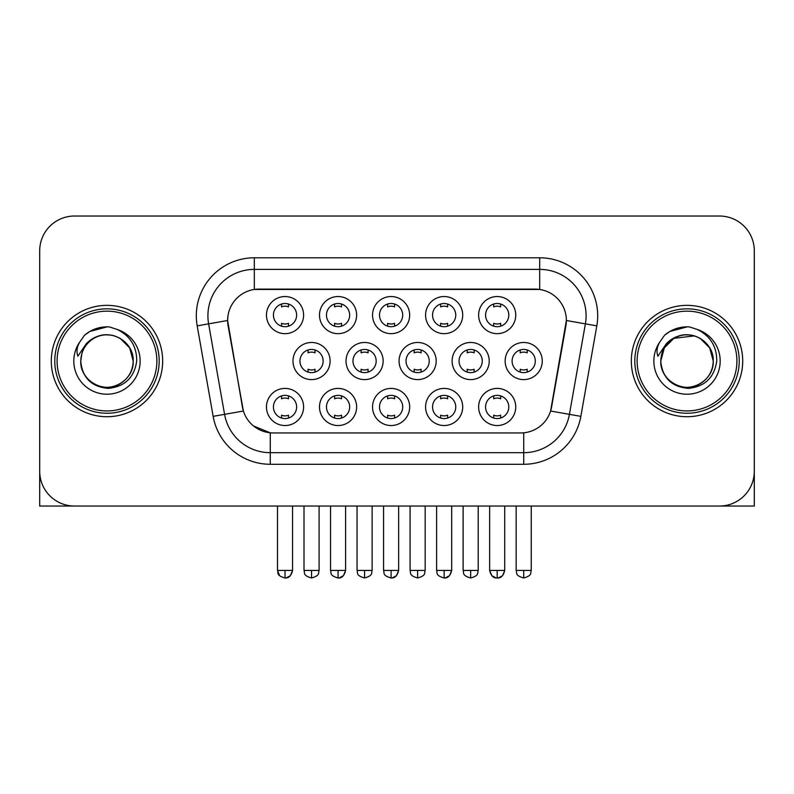 <?xml version="1.0" encoding="UTF-8"?>
<svg xmlns="http://www.w3.org/2000/svg" width="794" height="794" viewBox="0 0 794 794"><rect width="100%" height="100%" fill="white"/><g stroke="black" fill="none" stroke-linecap="round" stroke-linejoin="round"><path stroke-width="1.19" d="M462.704 406.975A18.56 18.56 0 0 1 444.144 425.534A18.56 18.56 0 0 1 425.584 406.975A18.56 18.56 0 0 1 444.144 388.415A18.56 18.56 0 0 1 462.704 406.975M432.541 406.975A11.602 11.602 0 0 0 444.144 418.577A11.602 11.602 0 0 0 455.746 406.975A11.602 11.602 0 0 0 444.144 395.372A11.602 11.602 0 0 0 432.541 406.975M409.664 406.975A18.56 18.56 0 0 1 391.105 425.534A18.56 18.56 0 0 1 372.545 406.975A18.56 18.56 0 0 1 391.105 388.415A18.56 18.56 0 0 1 409.664 406.975M379.502 406.975A11.602 11.602 0 0 0 391.105 418.577A11.602 11.602 0 0 0 402.707 406.975A11.602 11.602 0 0 0 391.105 395.372A11.602 11.602 0 0 0 379.502 406.975M356.625 406.975A18.56 18.56 0 0 1 338.065 425.534A18.56 18.56 0 0 1 319.506 406.975A18.56 18.56 0 0 1 338.065 388.415A18.56 18.56 0 0 1 356.625 406.975M326.473 406.975A11.602 11.602 0 0 0 338.065 418.577A11.602 11.602 0 0 0 349.668 406.975A11.602 11.602 0 0 0 338.065 395.372A11.602 11.602 0 0 0 326.473 406.975M303.596 406.975A18.56 18.56 0 0 1 285.026 425.534A18.56 18.56 0 0 1 266.466 406.975A18.56 18.56 0 0 1 285.026 388.415A18.56 18.56 0 0 1 303.596 406.975M273.434 406.975A11.602 11.602 0 0 0 285.026 418.577A11.602 11.602 0 0 0 296.628 406.975A11.602 11.602 0 0 0 285.026 395.372A11.602 11.602 0 0 0 273.434 406.975M515.743 406.975A18.56 18.56 0 0 1 497.183 425.534A18.56 18.56 0 0 1 478.623 406.975A18.56 18.56 0 0 1 497.183 388.415A18.56 18.56 0 0 1 515.743 406.975M485.581 406.975A11.602 11.602 0 0 0 497.183 418.577A11.602 11.602 0 0 0 508.785 406.975A11.602 11.602 0 0 0 497.183 395.372A11.602 11.602 0 0 0 485.581 406.975M489.223 361.042A18.56 18.56 0 0 1 470.663 379.601A18.56 18.56 0 0 1 452.104 361.042A18.56 18.56 0 0 1 470.663 342.472A18.56 18.56 0 0 1 489.223 361.042M459.061 361.042A11.602 11.602 0 0 0 470.663 372.634A11.602 11.602 0 0 0 482.266 361.042A11.602 11.602 0 0 0 470.663 349.439A11.602 11.602 0 0 0 459.061 361.042M436.184 361.042A18.56 18.56 0 0 1 417.624 379.601A18.56 18.56 0 0 1 399.064 361.042A18.56 18.56 0 0 1 417.624 342.472A18.56 18.56 0 0 1 436.184 361.042M406.022 361.042A11.602 11.602 0 0 0 417.624 372.634A11.602 11.602 0 0 0 429.226 361.042A11.602 11.602 0 0 0 417.624 349.439A11.602 11.602 0 0 0 406.022 361.042M383.145 361.042A18.56 18.56 0 0 1 364.585 379.601A18.56 18.56 0 0 1 346.025 361.042A18.56 18.56 0 0 1 364.585 342.472A18.56 18.56 0 0 1 383.145 361.042M352.983 361.042A11.602 11.602 0 0 0 364.585 372.634A11.602 11.602 0 0 0 376.187 361.042A11.602 11.602 0 0 0 364.585 349.439A11.602 11.602 0 0 0 352.983 361.042M330.115 361.042A18.56 18.56 0 0 1 311.546 379.601A18.56 18.56 0 0 1 292.986 361.042A18.56 18.56 0 0 1 311.546 342.472A18.56 18.56 0 0 1 330.115 361.042M299.953 361.042A11.602 11.602 0 0 0 311.546 372.634A11.602 11.602 0 0 0 323.148 361.042A11.602 11.602 0 0 0 311.546 349.439A11.602 11.602 0 0 0 299.953 361.042M542.262 361.042A18.56 18.56 0 0 1 523.703 379.601A18.56 18.56 0 0 1 505.143 361.042A18.56 18.56 0 0 1 523.703 342.472A18.56 18.56 0 0 1 542.262 361.042M512.1 361.042A11.602 11.602 0 0 0 523.703 372.634A11.602 11.602 0 0 0 535.305 361.042A11.602 11.602 0 0 0 523.703 349.439A11.602 11.602 0 0 0 512.1 361.042M462.704 315.099A18.56 18.56 0 0 1 444.144 333.659A18.56 18.56 0 0 1 425.584 315.099A18.56 18.56 0 0 1 444.144 296.539A18.56 18.56 0 0 1 462.704 315.099M432.541 315.099A11.602 11.602 0 0 0 444.144 326.701A11.602 11.602 0 0 0 455.746 315.099A11.602 11.602 0 0 0 444.144 303.497A11.602 11.602 0 0 0 432.541 315.099M409.664 315.099A18.56 18.56 0 0 1 391.105 333.659A18.56 18.56 0 0 1 372.545 315.099A18.56 18.56 0 0 1 391.105 296.539A18.56 18.56 0 0 1 409.664 315.099M379.502 315.099A11.602 11.602 0 0 0 391.105 326.701A11.602 11.602 0 0 0 402.707 315.099A11.602 11.602 0 0 0 391.105 303.497A11.602 11.602 0 0 0 379.502 315.099M356.625 315.099A18.56 18.56 0 0 1 338.065 333.659A18.56 18.56 0 0 1 319.506 315.099A18.56 18.56 0 0 1 338.065 296.539A18.56 18.56 0 0 1 356.625 315.099M326.473 315.099A11.602 11.602 0 0 0 338.065 326.701A11.602 11.602 0 0 0 349.668 315.099A11.602 11.602 0 0 0 338.065 303.497A11.602 11.602 0 0 0 326.473 315.099M303.596 315.099A18.56 18.56 0 0 1 285.026 333.659A18.56 18.56 0 0 1 266.466 315.099A18.56 18.56 0 0 1 285.026 296.539A18.56 18.56 0 0 1 303.596 315.099M273.434 315.099A11.602 11.602 0 0 0 285.026 326.701A11.602 11.602 0 0 0 296.628 315.099A11.602 11.602 0 0 0 285.026 303.497A11.602 11.602 0 0 0 273.434 315.099M515.743 315.099A18.56 18.56 0 0 1 497.183 333.659A18.56 18.56 0 0 1 478.623 315.099A18.56 18.56 0 0 1 497.183 296.539A18.56 18.56 0 0 1 515.743 315.099M485.581 315.099A11.602 11.602 0 0 0 497.183 326.701A11.602 11.602 0 0 0 508.785 315.099A11.602 11.602 0 0 0 497.183 303.497A11.602 11.602 0 0 0 485.581 315.099M213.149 416.354L197.19 325.868A58.002 58.002 0 0 1 254.308 257.792L539.692 257.792A58.002 58.002 0 0 1 596.81 325.868L580.851 416.354A58.002 58.002 0 0 1 523.732 464.282L270.268 464.282A58.002 58.002 0 0 1 213.149 416.354L243.391 411.024L228.106 325.877A31.323 31.323 0 0 1 258.953 289.115L535.047 289.115A31.323 31.323 0 0 1 565.894 325.877L551.572 407.084A31.323 31.323 0 0 1 520.725 432.958L273.275 432.958A31.323 31.323 0 0 1 242.428 407.084L227.63 320.498L208.614 323.853A46.399 46.399 0 0 1 254.308 269.394L539.692 269.394A46.399 46.399 0 0 1 585.386 323.853L569.427 414.339A46.399 46.399 0 0 1 523.732 452.679L270.268 452.679A46.399 46.399 0 0 1 224.573 414.339L208.614 323.853A46.399 46.399 0 0 1 207.909 315.794M51.302 361.042A55.679 55.679 0 0 0 106.982 416.721A55.679 55.679 0 0 0 162.671 361.042A55.679 55.679 0 0 0 106.982 305.353A55.679 55.679 0 0 0 51.302 361.042A55.679 55.679 0 0 0 106.982 416.721A55.679 55.679 0 0 0 162.671 361.042A55.679 55.679 0 0 0 106.982 305.353A55.679 55.679 0 0 0 51.302 361.042M631.329 361.042A55.679 55.679 0 0 0 687.018 416.721A55.679 55.679 0 0 0 742.698 361.042A55.679 55.679 0 0 0 687.018 305.353A55.679 55.679 0 0 0 631.329 361.042A55.679 55.679 0 0 0 687.018 416.721A55.679 55.679 0 0 0 742.698 361.042A55.679 55.679 0 0 0 687.018 305.353A55.679 55.679 0 0 0 631.329 361.042M254.308 257.792L254.308 289.463L539.692 289.463L539.692 257.792M227.63 320.439L227.977 315.794M520.725 432.958L273.275 432.958M270.268 464.282L270.268 432.819L253.544 425.971M585.386 323.853L566.37 320.498L550.609 411.024L569.427 414.339L585.386 323.853L596.81 325.868M551.572 407.084L551.383 408.066M242.617 408.066L242.428 407.084M754.3 250.835A34.797 34.797 0 0 0 719.503 216.028L74.497 216.028A34.797 34.797 0 0 0 39.7 250.835L39.7 471.249A34.797 34.797 0 0 0 74.497 506.046L719.503 506.046A34.797 34.797 0 0 0 754.3 471.249L754.3 250.835L754.3 506.046L619.737 506.046M39.7 250.835L39.7 506.046L174.263 506.046M719.503 216.028L74.497 216.028M74.497 506.046L719.503 506.046M493.699 326.165L493.699 323.287A8.903 8.903 0 0 0 500.667 323.287L500.667 326.165M500.667 304.033L500.667 306.911A8.903 8.903 0 0 0 493.699 306.911L493.699 304.033M520.219 372.108L520.219 369.23A8.903 8.903 0 0 0 527.186 369.23L527.186 372.108M527.186 349.975L527.186 352.844A8.903 8.903 0 0 0 520.219 352.844L520.219 349.975M493.699 418.041L493.699 415.163A8.903 8.903 0 0 0 500.667 415.163L500.667 418.041M500.667 395.908L500.667 398.787A8.903 8.903 0 0 0 493.699 398.787L493.699 395.908M440.66 326.165L440.66 323.287A8.903 8.903 0 0 0 447.627 323.287L447.627 326.165M447.627 304.033L447.627 306.911A8.903 8.903 0 0 0 440.66 306.911L440.66 304.033M387.631 326.165L387.631 323.287A8.903 8.903 0 0 0 394.588 323.287L394.588 326.165M394.588 304.033L394.588 306.911A8.903 8.903 0 0 0 387.631 306.911L387.631 304.033M334.592 326.165L334.592 323.287A8.903 8.903 0 0 0 341.549 323.287L341.549 326.165M341.549 304.033L341.549 306.911A8.903 8.903 0 0 0 334.592 306.911L334.592 304.033M281.552 326.165L281.552 323.287A8.903 8.903 0 0 0 288.51 323.287L288.51 326.165M288.51 304.033L288.51 306.911A8.903 8.903 0 0 0 281.552 306.911L281.552 304.033M467.18 372.108L467.18 369.23A8.903 8.903 0 0 0 474.147 369.23L474.147 372.108M474.147 349.975L474.147 352.844A8.903 8.903 0 0 0 467.18 352.844L467.18 349.975M414.15 372.108L414.15 369.23A8.903 8.903 0 0 0 421.108 369.23L421.108 372.108M421.108 349.975L421.108 352.844A8.903 8.903 0 0 0 414.15 352.844L414.15 349.975M361.111 372.108L361.111 369.23A8.903 8.903 0 0 0 368.069 369.23L368.069 372.108M368.069 349.975L368.069 352.844A8.903 8.903 0 0 0 361.111 352.844L361.111 349.975M440.66 418.041L440.66 415.163A8.903 8.903 0 0 0 447.627 415.163L447.627 418.041M447.627 395.908L447.627 398.787A8.903 8.903 0 0 0 440.66 398.787L440.66 395.908M159.187 361.042A52.206 52.206 0 0 0 106.982 308.836A52.206 52.206 0 0 0 54.776 361.042A52.206 52.206 0 0 0 106.982 413.237A52.206 52.206 0 0 0 159.187 361.042M156.865 361.042A49.883 49.883 0 0 0 106.982 311.159A49.883 49.883 0 0 0 57.099 361.042A49.883 49.883 0 0 0 106.982 410.925A49.883 49.883 0 0 0 156.865 361.042M81.971 353.151L80.73 361.042C82.328 377.805 91.528 386.916 108.331 388.385C124.847 386.668 134.305 377.557 136.707 361.042C136.826 346.571 130.365 336.061 117.343 329.51L109.512 326.93C100.054 326.374 91.717 329.153 84.501 335.267L79.767 342.055C76.889 346.918 76.254 351.633 77.872 356.208L86.318 343.683C94.188 335.812 103.557 333.212 114.415 335.892A26.222 26.222 0 0 0 81.971 353.151L80.76 361.042C81.117 351.147 85.484 343.574 93.871 338.323C110.217 327.862 134.107 341.648 133.203 361.042C132.856 370.927 128.479 378.5 120.093 383.75C103.746 394.221 79.866 380.425 80.76 361.042L81.971 353.151M114.415 335.892C126.127 340.06 132.39 348.437 133.203 361.042L129.69 347.921L120.093 338.323L114.415 335.892L120.093 338.323L129.69 347.921L133.203 361.042L129.69 347.921L120.093 338.323L114.415 335.892L120.093 338.323L129.69 347.921L133.203 361.042L129.69 347.921L120.093 338.323L114.415 335.892L120.093 338.323L129.69 347.921L133.203 361.042L129.69 347.921L120.093 338.323L114.415 335.892L120.093 338.323L129.69 347.921L133.203 361.042C132.856 370.927 128.479 378.5 120.093 383.75C103.746 394.221 79.866 380.425 80.76 361.042C79.866 380.425 103.746 394.221 120.093 383.75C128.479 378.5 132.856 370.927 133.203 361.042C134.107 380.425 110.217 394.221 93.871 383.75C85.484 378.5 81.117 370.927 80.76 361.042M109.671 387.125L108.838 387.194M84.571 335.207L89.881 331.426L107.25 326.84L89.881 331.426L84.571 335.207L89.881 331.426L107.25 326.84L89.881 331.426L84.571 335.207L89.881 331.426L107.25 326.84L89.881 331.426L84.571 335.207L89.881 331.426L107.25 326.84L89.881 331.426L84.571 335.207L89.881 331.426L107.25 326.84L89.881 331.426L84.571 335.207L89.881 331.426L107.25 326.84L89.881 331.426L84.571 335.207L89.881 331.426L107.25 326.84M739.224 361.042A52.206 52.206 0 0 0 687.018 308.836A52.206 52.206 0 0 0 634.813 361.042A52.206 52.206 0 0 0 687.018 413.237A52.206 52.206 0 0 0 739.224 361.042M736.901 361.042A49.883 49.883 0 0 0 687.018 311.159A49.883 49.883 0 0 0 637.135 361.042A49.883 49.883 0 0 0 687.018 410.925A49.883 49.883 0 0 0 736.901 361.042M662.007 353.151L660.757 361.042C662.365 377.805 671.565 386.916 688.368 388.385C704.874 386.668 714.332 377.557 716.744 361.042C716.853 346.571 710.402 336.061 697.38 329.51L689.539 326.93C680.081 326.374 671.744 329.153 664.528 335.267L659.804 342.055C656.916 346.918 656.291 351.633 657.908 356.208L666.355 343.683C674.225 335.812 683.584 333.212 694.452 335.892A26.222 26.222 0 0 0 662.007 353.151L660.797 361.042C661.144 351.147 665.521 343.574 673.908 338.323C690.254 327.862 714.134 341.648 713.24 361.042C712.883 370.927 708.516 378.5 700.129 383.75C683.783 394.221 659.893 380.425 660.797 361.042L664.31 347.921L673.908 338.323L694.462 335.892L700.129 338.323L709.727 347.921L713.24 361.042C712.883 370.927 708.516 378.5 700.129 383.75C683.783 394.221 659.893 380.425 660.797 361.042L662.007 353.151L660.797 361.042C661.144 351.147 665.521 343.574 673.908 338.323C690.254 327.862 714.134 341.648 713.24 361.042C712.883 370.927 708.516 378.5 700.129 383.75C683.783 394.221 659.893 380.425 660.797 361.042L662.007 353.151M700.129 338.323L694.452 335.892L700.129 338.323L709.727 347.921L713.24 361.042L709.727 347.921L700.129 338.323L694.452 335.892L700.129 338.323L709.727 347.921L713.24 361.042L709.727 347.921L700.129 338.323L694.452 335.892L700.129 338.323L709.727 347.921L713.24 361.042C714.134 380.425 690.254 394.221 673.908 383.75C665.521 378.5 661.144 370.927 660.797 361.042M694.452 335.892L700.129 338.323L709.727 347.921L713.24 361.042C712.426 348.437 706.164 340.06 694.452 335.892M689.698 387.125L688.874 387.194M664.598 335.207L669.918 331.426L687.286 326.84L669.918 331.426L664.598 335.207L669.918 331.426L687.286 326.84L669.918 331.426L664.598 335.207L669.918 331.426L687.286 326.84L669.918 331.426L664.598 335.207L669.918 331.426L687.286 326.84L669.918 331.426L664.598 335.207L669.918 331.426L687.286 326.84L669.918 331.426L664.598 335.207L669.918 331.426L687.286 326.84L669.918 331.426L664.598 335.207L669.918 331.426L687.286 326.84M308.072 372.108L308.072 369.23A8.903 8.903 0 0 0 315.029 369.23L315.029 372.108M315.029 349.975L315.029 352.844A8.903 8.903 0 0 0 308.072 352.844L308.072 349.975M387.631 418.041L387.631 415.163A8.903 8.903 0 0 0 394.588 415.163L394.588 418.041M394.588 395.908L394.588 398.787A8.903 8.903 0 0 0 387.631 398.787L387.631 395.908M334.592 418.041L334.592 415.163A8.903 8.903 0 0 0 341.549 415.163L341.549 418.041M341.549 395.908L341.549 398.787A8.903 8.903 0 0 0 334.592 398.787L334.592 395.908M281.552 418.041L281.552 415.163A8.903 8.903 0 0 0 288.51 415.163L288.51 418.041M288.51 395.908L288.51 398.787A8.903 8.903 0 0 0 281.552 398.787L281.552 395.908M523.732 432.819L523.732 464.282M197.19 325.868L208.614 323.853M569.427 414.339L580.851 416.354M523.703 570.429L516.16 570.429C517.222 572.772 514.552 575.422 523.703 577.972L523.703 570.429L531.246 570.429L531.246 506.046M489.64 506.046L489.64 570.429C490.96 575.809 493.471 578.32 497.183 577.972L497.183 570.429L489.64 570.429L491.853 575.759L496.061 577.883M498.304 577.883L502.513 575.759L504.726 570.429L497.183 570.429M470.663 570.429L463.12 570.429C464.192 572.772 461.513 575.422 470.663 577.972L470.663 570.429L478.206 570.429L478.206 506.046M417.624 570.429L410.081 570.429C411.153 572.772 408.473 575.422 417.624 577.972L417.624 570.429L425.167 570.429L425.167 506.046M364.585 570.429L357.052 570.429C358.114 572.772 355.434 575.422 364.585 577.972L364.585 570.429L372.128 570.429L372.128 506.046M444.144 570.429L436.601 570.429C437.673 572.772 434.993 575.422 444.144 577.972L444.144 570.429L451.687 570.429L449.473 575.759L445.265 577.883M79.767 342.055A33.189 33.189 0 0 0 106.982 394.221A33.189 33.189 0 0 0 117.343 329.51M659.804 342.055A33.189 33.189 0 0 0 687.018 394.221A33.189 33.189 0 0 0 697.38 329.51M311.546 570.429L304.013 570.429C305.075 572.772 302.395 575.422 311.546 577.972L311.546 570.429L319.089 570.429L319.089 506.046M391.105 570.429L383.562 570.429C384.633 572.772 381.954 575.422 391.105 577.972L391.105 570.429L398.648 570.429L396.434 575.759L392.226 577.883M338.065 570.429L330.532 570.429C331.594 572.772 328.914 575.422 338.065 577.972L338.065 570.429L345.608 570.429L343.405 575.759L339.187 577.883M277.493 506.046L277.493 570.429C278.555 572.772 275.875 575.422 285.026 577.972L285.026 570.429L277.493 570.429L279.696 575.759M286.148 577.883L290.366 575.759L292.569 570.429L285.026 570.429M516.16 570.429L516.16 506.046M531.246 570.429C530.174 572.772 532.853 575.422 523.703 577.972M497.183 577.972C500.895 578.32 503.406 575.809 504.726 570.429L504.726 506.046M463.12 570.429L463.12 506.046M478.206 570.429C477.144 572.772 479.814 575.422 470.663 577.972M410.081 570.429L410.081 506.046M425.167 570.429C424.105 572.772 426.775 575.422 417.624 577.972M357.052 570.429L357.052 506.046M372.128 570.429C371.066 572.772 373.736 575.422 364.585 577.972M444.144 577.972C447.856 578.32 450.367 575.809 451.687 570.429L451.687 506.046M436.601 570.429L436.601 506.046M304.013 570.429L304.013 506.046M319.089 570.429C318.027 572.772 320.697 575.422 311.546 577.972M391.105 577.972C394.817 578.32 397.328 575.809 398.648 570.429L398.648 506.046M383.562 570.429L383.562 506.046M338.065 577.972C341.777 578.32 344.288 575.809 345.608 570.429L345.608 506.046M330.532 570.429L330.532 506.046M285.026 577.972C288.738 578.32 291.259 575.809 292.569 570.429L292.569 506.046"/></g></svg>

